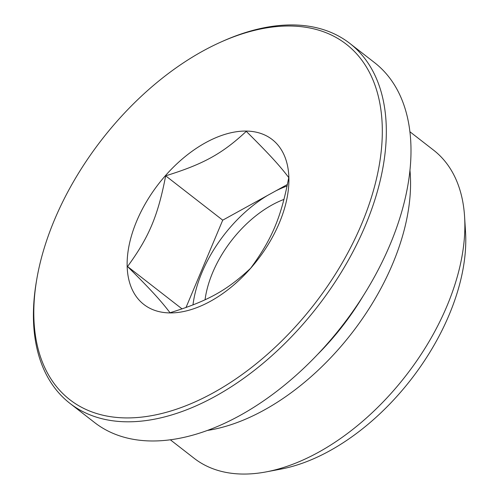 <?xml version="1.0" encoding="UTF-8"?>
<svg xmlns="http://www.w3.org/2000/svg" width="499" height="499" viewBox="0 0 499 499"><rect width="100%" height="100%" fill="white"/><g stroke="black" fill="none" stroke-linecap="round" stroke-linejoin="round"><path stroke-width="0.75" d="M409.86 131.711L433.619 150.18A195.121 116.498 127.9 0 1 464.594 216.791L465.53 231.86A181.436 108.333 127.9 0 1 281.143 469.054L266.31 471.867A195.121 116.498 127.9 0 1 242.483 474.05A195.121 116.498 127.9 0 1 194.117 458.275L170.352 439.806M464.594 216.791A195.121 116.498 127.9 0 1 266.31 471.867M409.935 170.053A195.121 116.498 127.9 0 1 207.534 430.425M36.776 279.272L36.415 281.399A227.987 136.121 -52.1 0 0 69.929 403.367A227.987 136.121 -52.1 0 0 126.44 421.798A227.987 136.121 -52.1 0 0 344.322 267.227A227.987 136.121 -52.1 0 0 349.774 43.369A227.987 136.121 -52.1 0 0 223.309 40.974L221.338 41.854A225.136 134.424 127.9 0 1 290.412 26.017A225.136 134.424 127.9 0 1 361.575 224.151A225.136 134.424 127.9 0 1 125.673 417.913A225.136 134.424 127.9 0 1 36.776 279.272A225.136 134.424 127.9 0 1 221.338 41.854M69.929 403.367L94.592 422.541A227.987 136.121 -52.1 0 0 151.103 440.973A227.987 136.121 -52.1 0 0 368.992 286.401A227.987 136.121 -52.1 0 0 374.443 62.55L349.774 43.369M205.064 299.743A90.244 53.88 127.9 0 1 284 199.382M192.976 304.926A105.919 63.242 127.9 0 1 267.539 195.446M275.81 190.886A105.919 63.242 127.9 0 1 287.118 185.996M169.816 312.91A104.497 62.387 127.9 0 1 165.45 175.617A104.497 62.387 127.9 0 1 288.871 177.37A104.497 62.387 127.9 0 1 169.816 312.91M250.629 268.269C226.683 290.624 207.727 301.084 170.028 312.742C160.659 300.417 150.667 289.545 127.544 266.522C149.001 237.187 157.971 215.855 165.674 175.823C203.374 164.165 222.329 153.704 246.275 131.349C269.398 154.372 279.39 165.25 288.753 177.575C281.056 217.601 272.086 238.94 250.629 268.269M165.674 175.823L222.722 220.171L287.436 184.468M185.996 307.54L222.722 220.171M127.544 266.522L182.073 308.906M363.284 295.745A184.125 109.936 127.9 0 1 317.832 354.215"/></g></svg>
